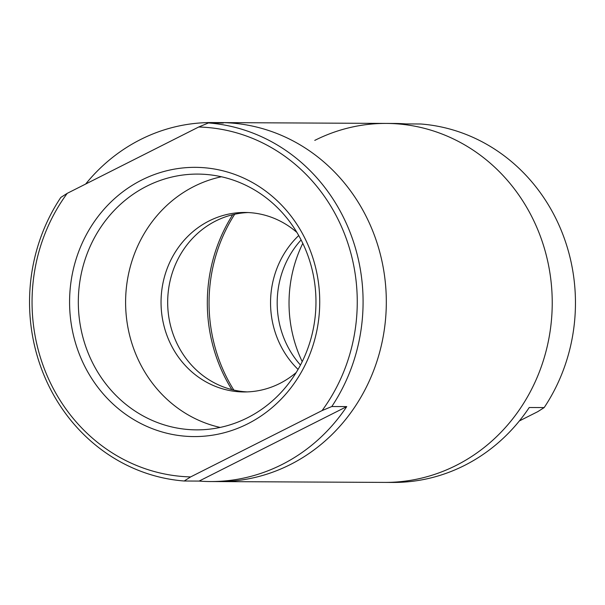 <?xml version="1.0" encoding="UTF-8"?>
<svg xmlns="http://www.w3.org/2000/svg" width="605" height="605" viewBox="0 0 605 605"><rect width="100%" height="100%" fill="white"/><g stroke="black" fill="none" stroke-linecap="round" stroke-linejoin="round"><path stroke-width="0.91" d="M232.713 214.715A155.712 144.678 -89.7 0 0 231.844 389.59M519.347 420.951L537.762 411.665L544.175 407.581L529.246 407.505A179.496 166.776 90.3 0 1 464.458 465.464A179.496 166.776 90.3 0 1 392.864 482.442L384.568 482.404A179.496 166.776 -89.7 0 0 401.712 481.535A179.496 166.776 -89.7 0 0 552.055 294.499A179.496 166.776 -89.7 0 0 386.353 123.42A179.496 166.776 -89.7 0 0 314.759 140.398M235.799 480.718A179.496 166.776 -89.7 0 0 386.141 293.675A179.496 166.776 -89.7 0 0 220.432 122.596A179.496 166.776 90.3 0 1 382.436 263.455A179.496 166.776 90.3 0 1 290.241 464.602A179.496 166.776 90.3 0 1 218.647 481.58A179.496 166.776 -89.7 0 0 235.799 480.718M247.679 423.848A134.62 125.084 90.3 0 1 81.372 359.12A134.62 125.084 90.3 0 1 141.63 180.078A134.62 125.084 90.3 0 1 307.937 244.806A134.62 125.084 90.3 0 1 247.679 423.848M146.765 186.189A127.889 118.83 -89.7 0 0 81.085 329.506A127.889 118.83 -89.7 0 0 196.512 429.868A127.889 118.83 -89.7 0 0 247.521 417.768A127.889 118.83 -89.7 0 0 313.201 274.451A127.889 118.83 -89.7 0 0 197.774 174.089A127.889 118.83 -89.7 0 0 146.765 186.189M281.945 464.557A179.496 166.776 -89.7 0 0 346.733 406.598L199.128 481.073A179.496 166.776 -89.7 0 0 210.351 481.542A179.496 166.776 -89.7 0 0 281.945 464.557M199.128 481.073L184.2 481.005A179.496 166.776 90.3 0 1 45.269 378.185A179.496 166.776 90.3 0 1 60.825 197.419L67.238 193.335L198.697 127.012L208.43 122.944L223.358 123.019A179.496 166.776 -89.7 0 0 212.136 122.558A179.496 166.776 -89.7 0 0 140.541 139.536A179.496 166.776 -89.7 0 0 85.653 184.049M208.43 122.944A179.496 166.776 90.3 0 1 347.361 225.763A179.496 166.776 90.3 0 1 331.805 406.522L346.733 406.598M220.167 427.425A127.889 118.83 90.3 0 1 126.4 317.118A127.889 118.83 90.3 0 1 194.054 186.423A127.889 118.83 90.3 0 1 221.407 176.766M247.301 391.904A89.744 83.384 90.3 0 1 169.279 319.818A89.744 83.384 90.3 0 1 215.713 220.991A89.744 83.384 90.3 0 1 248.194 212.552M296.216 372.514A89.744 83.384 90.3 0 1 279.782 383.464A89.744 83.384 90.3 0 1 243.981 391.957A89.744 83.384 90.3 0 1 162.987 321.527A89.744 83.384 90.3 0 1 209.08 220.954A89.744 83.384 90.3 0 1 244.874 212.468A89.744 83.384 90.3 0 1 296.911 232.426M67.238 193.335A175.004 162.601 -89.7 0 0 47.387 376.272A175.004 162.601 -89.7 0 0 190.613 476.921L184.2 481.005M331.805 406.522L322.072 410.591L190.613 476.921M322.072 410.591A175.004 162.601 -89.7 0 0 341.923 227.654A175.004 162.601 -89.7 0 0 198.697 127.012M210.351 481.542L384.568 482.404A179.496 166.776 -89.7 0 0 456.162 465.419A179.496 166.776 -89.7 0 0 548.349 264.272A179.496 166.776 -89.7 0 0 386.353 123.42L212.136 122.558M234.702 214.253A155.939 144.882 -89.7 0 0 233.832 390.066M298.726 235.542A89.744 83.384 -89.7 0 0 298.061 369.421M301.093 239.935A89.744 83.384 -89.7 0 0 300.473 365.049M302.205 361.639A127.889 118.83 90.3 0 1 302.795 243.361M544.175 407.581A179.496 166.776 -89.7 0 0 559.731 226.815A179.496 166.776 -89.7 0 0 420.8 123.995L405.872 123.927A179.496 166.776 90.3 0 0 394.649 123.458L386.353 123.42"/></g></svg>
